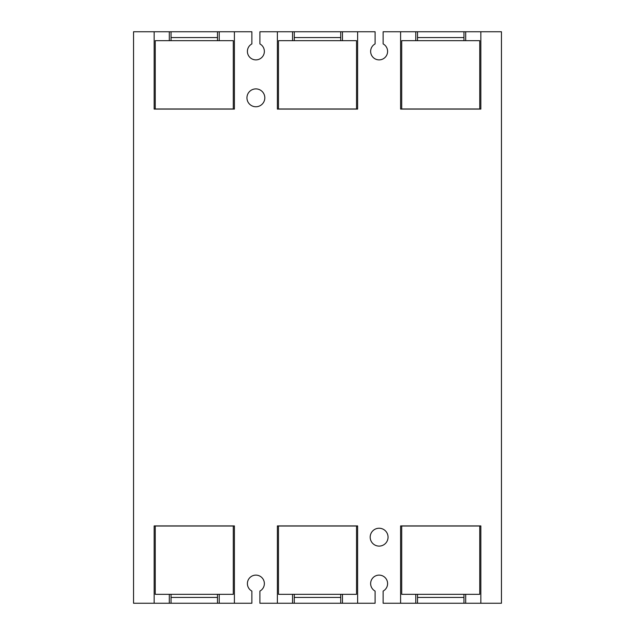 <?xml version="1.0" encoding="UTF-8"?>
<svg xmlns="http://www.w3.org/2000/svg" width="635" height="635" viewBox="0 0 635 635"><rect width="100%" height="100%" fill="white"/><g stroke="black" fill="none" stroke-linecap="round" stroke-linejoin="round"><path stroke-width="0.95" d="M292.537 603.25L277.376 603.25L277.376 525.923L357.624 525.923L357.624 603.25L292.537 603.25L292.537 594.32M342.463 603.25L342.463 594.32M169.307 603.25L154.146 603.25L154.146 525.923L234.394 525.923L234.394 603.25L169.307 603.25L169.307 594.32M219.234 603.25L219.234 594.32M415.766 603.25L400.606 603.25L400.606 525.923L480.854 525.923L480.854 603.25L415.766 603.25L415.766 594.32M465.693 603.25L465.693 594.32M292.537 31.75L357.624 31.75L357.624 109.085L277.376 109.085L277.376 31.75L292.537 31.75L292.537 40.68M342.463 31.75L342.463 40.68M415.766 31.75L480.854 31.75L480.854 109.085L400.606 109.085L400.606 31.75L415.766 31.75L415.766 40.68M465.693 31.75L465.693 40.68M357.624 603.25L375.094 603.25L375.094 591.074A8.485 8.485 0 0 1 379.111 575.119A8.485 8.485 0 0 1 383.135 591.074L383.135 603.25L400.606 603.25M277.376 603.25L259.905 603.25L259.905 591.074A8.485 8.485 0 0 0 255.889 575.119A8.485 8.485 0 0 0 251.865 591.074L251.865 603.25L234.394 603.25M154.146 603.25L133.548 603.25L133.548 31.75L169.307 31.75L169.307 40.68M480.854 603.25L501.452 603.25L501.452 31.75L480.854 31.75M246.951 97.83A8.93 8.93 0 0 1 255.889 88.9A8.93 8.93 0 0 1 264.811 97.83A8.93 8.93 0 0 1 255.889 106.759A8.93 8.93 0 0 1 246.951 97.83M370.189 537.17A8.93 8.93 0 0 1 379.111 528.241A8.93 8.93 0 0 1 388.048 537.17A8.93 8.93 0 0 1 379.111 546.1A8.93 8.93 0 0 1 370.189 537.17M169.307 31.75L251.865 31.75L251.865 43.926A8.485 8.485 0 0 0 255.889 59.88A8.485 8.485 0 0 0 259.905 43.926L259.905 31.75L277.376 31.75M357.624 31.75L375.094 31.75L375.094 43.926A8.485 8.485 0 0 0 379.111 59.88A8.485 8.485 0 0 0 383.135 43.926L383.135 31.75L400.606 31.75M234.394 31.75L234.394 109.085L154.146 109.085L154.146 31.75M219.234 31.75L219.234 40.68M155.25 108.99L233.291 108.99L233.291 40.68L155.25 40.68L155.25 108.99M217.487 40.68L217.487 31.75L171.053 31.75L171.053 40.68M278.479 108.99L356.521 108.99L356.521 40.68L278.479 40.68L278.479 108.99M340.717 40.68L340.717 31.75L294.283 31.75L294.283 40.68M401.709 108.99L479.75 108.99L479.75 40.68L401.709 40.68L401.709 108.99M463.947 40.68L463.947 31.75L417.512 31.75L417.512 40.68M233.291 526.01L155.25 526.01L155.25 594.32L233.291 594.32L233.291 526.01M171.053 594.32L171.053 603.25L217.487 603.25L217.487 594.32M356.521 526.01L278.479 526.01L278.479 594.32L356.521 594.32L356.521 526.01M294.283 594.32L294.283 603.25L340.717 603.25L340.717 594.32M479.75 526.01L401.709 526.01L401.709 594.32L479.75 594.32L479.75 526.01M417.512 594.32L417.512 603.25L463.947 603.25L463.947 594.32M171.053 37.552L217.487 37.552M294.283 37.552L340.717 37.552M417.512 37.552L463.947 37.552M217.487 597.448L171.053 597.448M340.717 597.448L294.283 597.448M463.947 597.448L417.512 597.448"/></g></svg>
